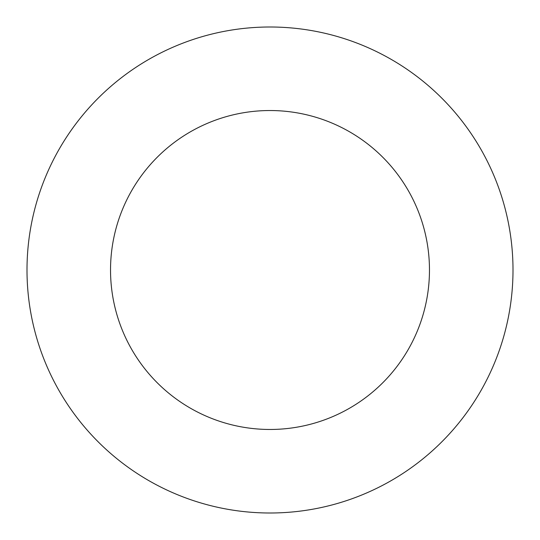<?xml version="1.0" encoding="UTF-8"?>
<svg xmlns="http://www.w3.org/2000/svg" width="540" height="540" viewBox="0 0 540 540"><rect width="100%" height="100%" fill="white"/><g stroke="black" fill="none" stroke-linecap="round" stroke-linejoin="round"><path stroke-width="0.81" d="M429.469 270A159.469 159.469 0 0 0 270 110.531A159.469 159.469 0 0 0 110.531 270A159.469 159.469 0 0 0 270 429.469A159.469 159.469 0 0 0 429.469 270M513 270A243 243 0 0 0 270 27A243 243 0 0 0 27 270A243 243 0 0 0 270 513A243 243 0 0 0 513 270"/></g></svg>
